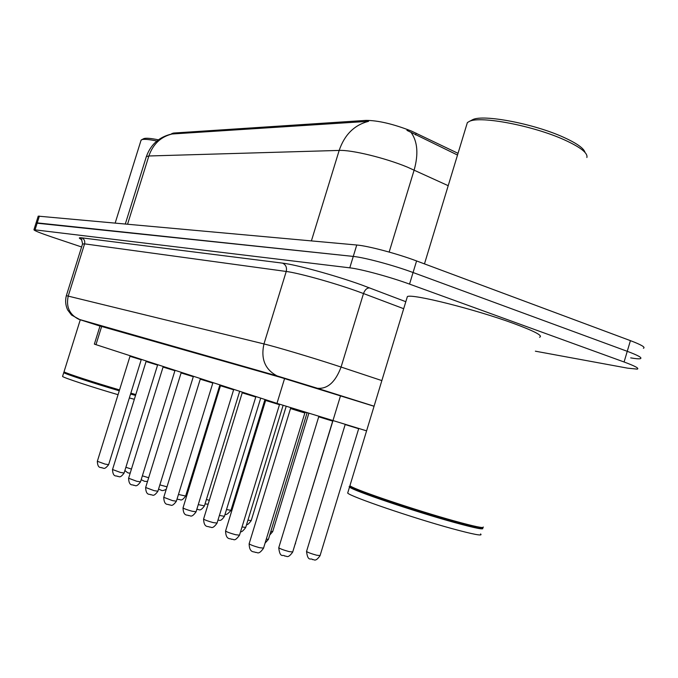 <?xml version="1.0" encoding="UTF-8"?>
<svg xmlns="http://www.w3.org/2000/svg" width="678" height="678" viewBox="0 0 678 678"><rect width="100%" height="100%" fill="white"/><g stroke="black" fill="none" stroke-linecap="round" stroke-linejoin="round"><path stroke-width="1.02" d="M366.586 430.852L276.963 403.385L94.361 344.127L100.115 325.694M458.031 153.33L411.571 131.117C393.367 124.006 378.188 120.43 366.052 120.387L173.593 133.049L171.754 133.608M448.209 185.696L407.266 167.076C384.977 157.872 351.67 149.787 339.17 150.423C344.585 134.659 354.382 124.964 368.586 121.32L171.712 134.015C159.203 136.897 150.745 144.422 146.355 156.601L146.177 157.177M457.514 155.05L406.936 130.362M38.171 216.307L36.036 223.087L353.263 256.42C364.45 257.471 393.613 265.293 413.063 272.522L627.252 351.314C638.303 355.458 642.651 357.916 640.303 358.696C638.837 359.009 635.633 358.73 630.684 357.874M38.222 216.146L356.755 245.012C367.993 245.894 397.164 253.631 416.58 260.945L630.421 340.644C641.456 344.839 645.778 347.382 643.397 348.263M374.053 406.266L281.124 377.519L100.013 326.008M81.597 246.978L51.63 236.919C39.883 232.927 33.985 230.528 33.942 229.723L349.78 267.835C360.916 269.056 390.062 276.963 409.546 284.107L624.082 361.993C635.15 366.086 639.524 368.468 637.21 369.129L627.633 368.162L535.366 351.187M33.942 229.723L36.078 222.935L37.231 222.893L353.263 256.42C364.45 257.471 393.613 265.293 413.063 272.522L627.252 351.314C638.303 355.458 642.651 357.916 640.303 358.696M471.32 120.379L472.761 119.625C483.304 114.141 533.823 123.684 563.452 137.219C576.673 143.202 583.86 148.27 585.029 152.431M466.371 125.854L467.362 122.591L469.43 121.37C480.346 115.667 533.332 125.71 564.401 139.871C580.538 147.236 588.029 153.109 586.877 157.499M350.162 484.94L349.916 485.736L350.662 486.219C356.865 490.44 416.207 510.415 454.252 520.924C474.49 526.509 484.16 528.535 483.27 527.009M406.927 298.057L407.376 296.566C412.105 293.532 475.041 309.261 513.61 323.457C534.722 331.271 543.375 335.864 539.552 337.229M349.958 486.245L349.128 486.694L350.001 486.228L351.111 487.084C357.281 491.296 415.987 511.068 453.641 521.467C473.371 526.908 482.973 528.933 482.448 527.535M349.128 486.694L349.509 487.067C352.323 490.38 414.046 511.356 453.828 522.323C475.625 528.306 485.143 530.179 482.38 527.942M347.958 492.186L347.687 493.075C350.441 496.593 412.122 517.729 451.946 528.594C473.761 534.518 483.304 536.306 480.583 533.959M143.66 138.719L143.77 138.659C145.711 137.854 150.584 138.244 158.389 139.829M140.905 140.702L141.583 139.761C143.6 138.922 148.694 139.337 156.881 141.007M64.071 371.629L64.181 371.891C65.766 373.205 94.7 382.646 119.54 389.918M64.342 372.188L64.469 372.442C66.054 373.756 94.801 383.146 119.404 390.342M63.834 372.468L63.757 372.62C63.986 373.57 93.623 383.29 119.269 390.791M62.613 376.282L62.562 376.434C62.774 377.46 92.394 387.231 118.057 394.698M129.354 397.927L134.329 399.291M130.566 394.037L135.541 395.418M130.701 393.587L135.676 394.969M130.829 393.172L135.803 394.554M340.551 395.681L332.915 420.716M416.139 133.159L415.606 134.922M173.593 133.049L173.314 133.947M366.052 120.387L365.688 121.565M284.582 378.527L276.963 403.385M101.742 326.16L95.971 344.67M411.19 132.591C417.589 141.694 418.572 154.177 414.148 170.042L389.155 252.072M172.17 133.973C160.788 136.77 153.025 144.1 148.863 155.982L146.355 156.601L125.337 223.918M311.405 240.876L339.17 150.423L148.863 155.982L127.591 224.121M39.375 216.079L35.078 229.715M356.755 245.012L349.78 267.835M416.58 260.945L409.546 284.107M630.421 340.644L624.082 361.993M316.872 388.138L374.078 406.198L278.76 376.519L79.953 319.685L99.997 326.067M66.351 295.659L263.962 343.932C275.624 346.738 309.736 356.857 333.661 364.628L341.076 367.052L363.501 293.54L356.179 290.87C332.508 282.429 298.278 272.971 286.235 271.463L84.581 243.86L82.513 244.063M81.877 239.732C78.572 238.097 78.504 237.461 81.657 237.825L282.548 263.132C285.853 264.725 287.082 267.505 286.235 271.463L263.962 343.932C260.657 358.882 265.03 369.535 277.065 375.909L278.76 376.519M282.548 263.132C296.023 264.649 334.788 275.285 361.484 284.887L405.817 301.702M81.657 237.825C84.208 238.995 85.182 241.012 84.581 243.86L68.266 295.947C65.885 306.693 69.351 314.456 78.656 319.228L277.065 375.909L317.397 388.274C327.533 389.164 335.432 382.095 341.076 367.052L381.858 380.595M403.69 308.71L363.501 293.54C364.95 289.692 367.027 287.819 369.73 287.921M81.818 239.665L80.165 238.495C80.784 237.249 81.589 239.029 82.58 243.826L66.376 295.574C65.088 300.515 65.512 305.312 67.664 309.956L71.521 315.033L79.953 319.685M97.352 461.277L104.937 464.066L108.624 464.667L141.21 359.755L129.99 356.306L129.998 355.713M125.888 467.295L131.439 469.083M112.531 469.515L120.387 472.422L124.108 473.015L157.584 365.078L146.058 361.535L146.058 360.916M128.608 478.236L136.753 481.27L140.507 481.846L174.916 370.713L163.059 367.069L163.067 366.434M145.651 487.49L154.109 490.66L157.906 491.211L193.298 376.688L181.094 372.942L181.102 372.29M163.771 497.313L172.551 500.635L176.39 501.169L212.824 383.036L200.256 379.171L200.264 378.502M142.372 475.837L148.668 477.736M159.864 484.88L167.008 486.829M178.458 494.457L185.636 496.042L219.901 384.875M198.264 504.627L204.442 505.864L239.69 391.291M187.475 490.058L188.425 490.347M206.4 499.517L209.349 500.322M226.511 509.534L230.969 510.314L264.971 399.495M247.945 520.17L251.207 520.594L286.201 406.325M183.052 507.771L183.018 507.89C184.153 508.754 187.213 509.881 192.196 511.254L196.069 511.763L233.613 389.799L220.647 385.799M203.629 518.933L203.586 519.06C204.807 519.992 207.993 521.17 213.155 522.594L217.062 523.069L255.776 397.003L242.393 392.876M279.726 404.274L279.48 404.698L265.632 400.452L265.64 399.715M225.613 530.849L225.571 531.001C226.876 532.001 230.206 533.239 235.571 534.713L239.504 535.162L279.472 404.715M306.914 412.775L305.337 412.317L304.863 412.953L301.125 411.868L290.523 408.546L290.498 407.681M249.182 543.62L249.131 543.79C250.538 544.875 254.021 546.18 259.589 547.705L263.547 548.112L304.854 412.97M219.401 515.441L224.435 516.305L260.716 398.113M242.012 526.95L245.716 527.425L283.107 405.351M266.268 539.213L268.429 539.29L307.075 412.826M332.61 421.08L318.711 416.809L278.751 547.748C280.167 548.807 283.582 550.087 289.014 551.578L292.718 551.968L332.822 420.691M278.794 547.595L278.751 547.748C279.997 559.096 283.472 553.909 284.845 556.146C286.743 555.477 287.464 559.325 292.667 552.129M270.827 531.45L272.717 531.527L308.821 413.368M295.345 543.332L332.949 420.724M358.654 428.708L345.17 424.555L306.532 551.468C307.956 552.494 311.312 553.74 316.609 555.206L320.075 555.587L358.747 428.496M306.583 551.316L306.532 551.468C307.931 562.587 311.177 557.469 312.482 559.63C314.177 558.969 315.007 562.715 320.033 555.74M108.599 464.735C103.793 470.744 103.581 467.422 102.014 467.956C101.497 466.735 97.751 469.583 97.327 461.345L129.99 356.306M124.888 470.507C127.15 472.507 128.489 473.329 128.922 472.973L130.168 473.21M124.091 473.083C119.447 479.202 119.116 475.854 117.345 476.397C116.828 475.159 112.989 478.1 112.506 469.591L146.058 361.535M140.482 481.922C135.778 488.194 135.329 484.787 133.574 485.338C132.998 484.1 129.049 486.982 128.583 478.321L163.059 367.069M157.881 491.304C153.033 497.754 152.643 494.254 150.796 494.83C150.194 493.609 146.05 496.381 145.626 487.575L181.094 372.942M176.356 501.271C171.475 507.881 170.932 504.313 169.093 504.907C168.415 503.635 164.169 506.491 163.737 497.415L200.256 379.171M141.177 479.685L144.6 481.338L147.516 481.473M158.542 489.16L161.186 490.186C161.94 490.931 163.627 490.626 166.254 489.279M177.06 499.008L178.755 499.55C180.45 498.983 180.941 502.406 185.611 496.127M472.761 119.625L469.43 121.37M424.47 263.886L467.362 122.591M349.916 485.736L407.376 296.566M351.111 487.084L350.662 486.219M347.687 493.075L349.509 487.067M143.77 138.659L141.583 139.761M115.192 222.986L141.092 140.117M64.029 371.773L80.25 319.88M64.469 372.442L64.181 371.891M64.274 372.239L63.715 372.536M62.562 376.434L63.757 372.62M196.815 509.339L197.383 509.492C199.12 508.915 199.646 512.39 204.417 505.966M186.136 494.398L187.086 494.694M205.027 503.974L208.171 504.152M230.944 510.407C227.732 514.11 225.791 515.322 225.13 514.034M251.174 520.696C248.767 523.882 247.258 525.136 246.631 524.458M220.655 385.121L183.018 507.89C183.399 517.119 187.857 514.39 188.569 515.636C190.391 515.034 191.069 518.67 196.035 511.882M242.402 392.172L203.586 519.06C203.951 528.569 208.544 525.789 209.358 527.086C211.273 526.45 211.9 530.204 217.019 523.204M239.461 535.306C234.02 542.476 234.037 538.713 231.579 539.324C230.673 538.027 225.893 540.705 225.571 531.001L265.632 400.452M263.496 548.282C258.182 555.68 257.343 551.782 255.394 552.443C254.428 551.18 249.385 553.672 249.131 543.79L290.523 408.546M224.401 516.416C220.189 522.433 219.426 519.695 217.935 520.221M245.682 527.552C243.012 531.043 241.317 532.383 240.605 531.569M268.386 539.425L265.081 543.103M272.683 531.645L269.734 535.027M295.591 543.298L294.93 544.697"/></g></svg>
